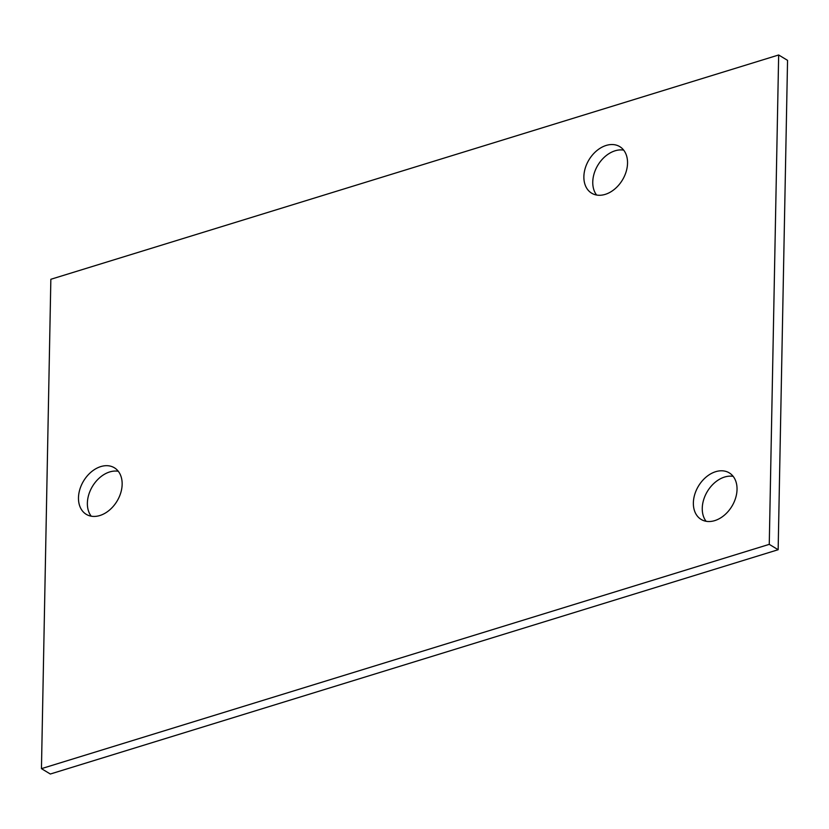 <?xml version="1.0" encoding="UTF-8"?>
<svg xmlns="http://www.w3.org/2000/svg" width="829" height="829" viewBox="0 0 829 829"><rect width="100%" height="100%" fill="white"/><g stroke="black" fill="none" stroke-linecap="round" stroke-linejoin="round"><path stroke-width="1.24" d="M50.849 279.28L41.45 768.649L769.26 544.352L778.659 54.983L50.849 279.28M769.26 544.352L778.151 549.72L50.341 774.017L41.45 768.649M778.151 549.72L787.55 60.351L778.659 54.983M623.688 150.142A27.191 19.533 -58.9 0 0 597.875 165.178A27.191 19.533 -58.9 0 0 596.611 195.033M605.232 194.369A27.191 19.533 -58.9 0 0 626.144 171.686A27.191 19.533 -58.9 0 0 619.75 146.619A27.191 19.533 -58.9 0 0 588.984 159.821A27.191 19.533 -58.9 0 0 591.657 193.188A27.191 19.533 -58.9 0 0 605.232 194.369M118.309 471.286A27.191 19.533 -58.9 0 0 92.485 486.333A27.191 19.533 -58.9 0 0 91.221 516.187M99.853 515.524A27.191 19.533 -58.9 0 0 120.754 492.84A27.191 19.533 -58.9 0 0 114.371 467.774A27.191 19.533 -58.9 0 0 83.594 480.965A27.191 19.533 -58.9 0 0 86.268 514.343A27.191 19.533 -58.9 0 0 99.853 515.524M733.188 476.385A27.191 19.533 -58.9 0 0 707.375 491.431A27.191 19.533 -58.9 0 0 706.101 521.286M714.733 520.622A27.191 19.533 -58.9 0 0 735.644 497.928A27.191 19.533 -58.9 0 0 729.251 472.872A27.191 19.533 -58.9 0 0 698.484 486.063A27.191 19.533 -58.9 0 0 701.158 519.441A27.191 19.533 -58.9 0 0 714.733 520.622"/></g></svg>
